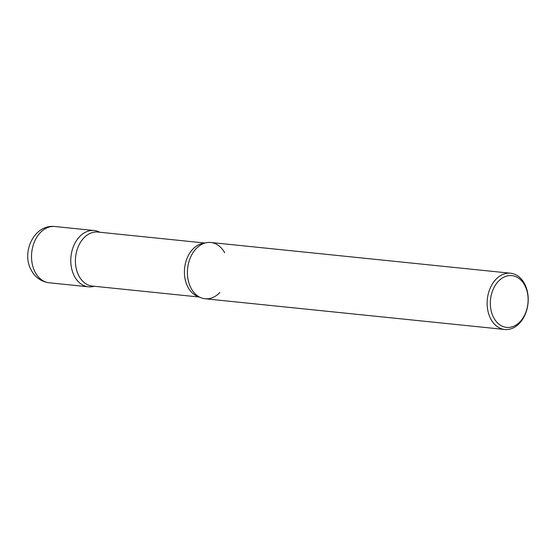 <?xml version="1.0" encoding="UTF-8"?>
<svg xmlns="http://www.w3.org/2000/svg" width="556" height="556" viewBox="0 0 556 556"><rect width="100%" height="100%" fill="white"/><g stroke="black" fill="none" stroke-linecap="round" stroke-linejoin="round"><path stroke-width="0.83" d="M99.788 232.248A28.28 20.447 95.9 0 0 94.207 230.538A28.28 20.447 95.9 0 0 73.774 245.655A28.28 20.447 95.9 0 0 74.58 276.527A28.28 20.447 95.9 0 0 88.439 286.806A28.28 20.447 95.9 0 0 94.249 286.264A28.28 20.447 -84.1 0 1 72.245 270.883A28.28 20.447 -84.1 0 1 79.411 236.828A28.28 20.447 -84.1 0 1 99.788 232.248A28.28 20.447 95.9 0 0 75.456 242.242A28.28 20.447 95.9 0 0 74.58 276.527A28.28 20.447 95.9 0 0 94.249 286.264M510.554 273.218L210.828 242.492A28.28 20.447 95.9 0 0 190.395 257.609A28.28 20.447 95.9 0 0 191.208 288.481A28.28 20.447 95.9 0 0 205.06 298.76L504.785 329.486A28.28 20.447 95.9 0 0 525.218 314.376A28.28 20.447 95.9 0 0 524.412 283.497A28.28 20.447 95.9 0 0 510.554 273.218A28.28 20.447 95.9 0 0 490.121 288.328A28.28 20.447 95.9 0 0 490.927 319.207A28.28 20.447 95.9 0 0 504.785 329.486M524.628 285.089A26.021 18.814 95.9 0 0 498.266 281.412A26.021 18.814 95.9 0 0 493.825 317.935A26.021 18.814 95.9 0 0 520.18 321.604A26.021 18.814 95.9 0 0 524.628 285.089M191.208 288.481A28.28 20.447 95.9 0 0 196.296 294.882A28.28 20.447 -84.1 0 1 196.039 248.782A28.28 20.447 -84.1 0 1 201.46 244.515A28.28 20.447 95.9 0 0 191.208 288.481M224.687 252.771A28.28 20.447 95.9 0 0 201.46 244.515M219.856 292.47A28.28 20.447 -84.1 0 1 196.296 294.882M49.171 282.782C39.49 281.51 33.805 275.144 31.435 270.431C20.913 252.799 33.895 224.04 54.94 226.514A28.28 20.447 95.9 0 0 34.507 241.624A28.28 20.447 95.9 0 0 35.32 272.503A28.28 20.447 95.9 0 0 49.171 282.782L88.439 286.806M97.898 232.054A27.154 19.627 95.9 0 0 78.285 246.565A27.154 19.627 95.9 0 0 79.063 276.2A27.154 19.627 95.9 0 0 92.359 286.069A27.154 19.627 -84.1 0 1 75.97 267.214A27.154 19.627 -84.1 0 1 83.699 238.093A27.154 19.627 -84.1 0 1 97.898 232.054L205.018 243.035L97.898 232.054M204.532 243.187A27.154 19.627 95.9 0 0 186.698 259.207A27.154 19.627 95.9 0 0 188.067 287.376A27.154 19.627 95.9 0 0 199.034 296.807A27.154 19.627 -84.1 0 1 184.724 276.812A27.154 19.627 -84.1 0 1 192.703 249.269A27.154 19.627 -84.1 0 1 204.532 243.187M54.94 226.514L94.207 230.538M92.359 286.069L199.479 297.05L92.359 286.069"/></g></svg>
